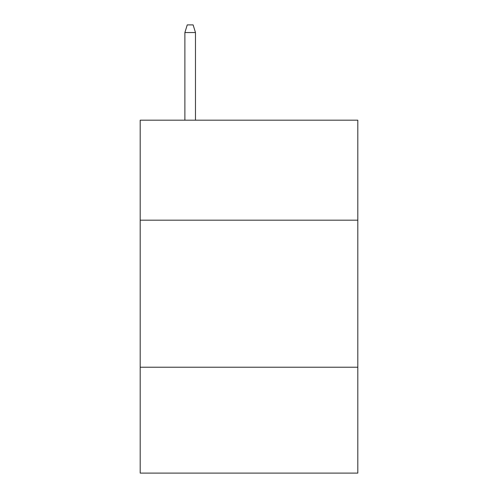 <?xml version="1.0" encoding="UTF-8"?>
<svg xmlns="http://www.w3.org/2000/svg" width="498" height="498" viewBox="0 0 498 498"><rect width="100%" height="100%" fill="white"/><g stroke="black" fill="none" stroke-linecap="round" stroke-linejoin="round"><path stroke-width="0.75" d="M357.813 220.178L357.813 120.186L140.187 120.186L140.187 220.178L357.813 220.178L357.813 473.1L140.187 473.1L140.187 220.178M357.813 367.225L140.187 367.225M195.477 120.186L195.477 32.544L184.889 32.544L184.889 120.186M184.889 32.544L187.242 24.9L193.124 24.9L195.477 32.544"/></g></svg>
